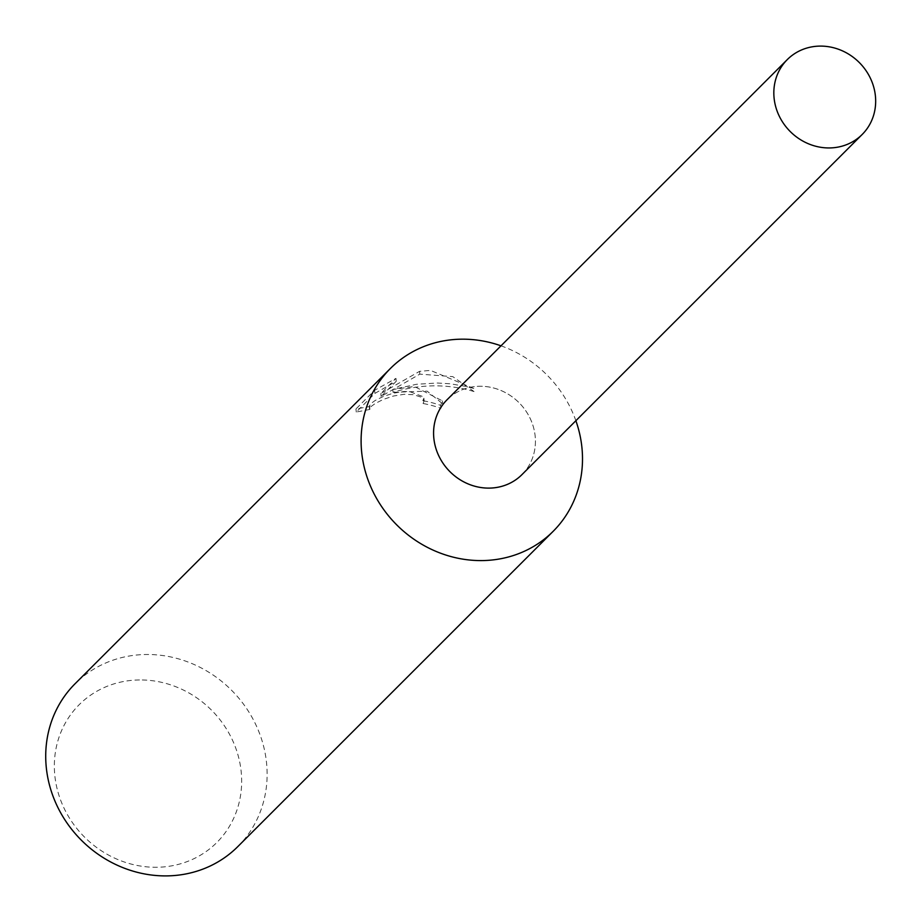 <?xml version="1.0" encoding="UTF-8"?>
<svg xmlns="http://www.w3.org/2000/svg" width="922" height="922" viewBox="0 0 922 922"><rect width="100%" height="100%" fill="white"/><g stroke="black" fill="none" stroke-linecap="round" stroke-linejoin="round"><path stroke-width="0.69" stroke-dasharray="4.61 3.46" d="M522.359 474.219A52.957 48.82 45 0 0 530.035 418.15A52.957 48.82 45 0 0 479.866 386.26A52.957 48.82 45 0 0 447.481 399.33M393.06 392.299L427.151 391.147L442.652 403.79L440.889 408.308A112.23 103.471 45 0 0 423.071 403.502L422.818 400.69A115.112 106.122 -135 0 1 440.624 405.346L442.387 400.863L414.404 386.502L392.795 389.476L416.64 384.255L437.443 383.022L449.821 383.748L465.944 386.399L473.77 388.439L474.046 391.539C447.585 383.702 420.593 383.955 393.06 392.299L392.795 389.476M237.807 846.603A115.112 106.122 45 0 0 255.694 724.415A115.112 106.122 45 0 0 146.344 654.493A115.112 106.122 45 0 0 75.028 683.79M473.758 388.45L430.505 370.402L419.568 371.347L380.844 393.498L395.976 378.377L374.643 390.283L355.961 408.942L369.618 406.556L370.287 404.02L375.139 400.505L383.149 396.552L393.187 393.221L403.836 391.527L409.391 391.516L423.405 396.794L423.89 398.177L422.818 400.69M139.487 679.952A97.386 89.78 45 0 0 54.732 774.526A97.386 89.78 45 0 0 156.533 867.268A97.386 89.78 45 0 0 241.276 772.682A97.386 89.78 45 0 0 139.487 679.952M423.071 403.502L424.143 400.989L423.659 399.595L420.593 396.956L413.609 394.708L404.09 394.305L393.44 396.022L383.402 399.387L375.404 403.387L370.552 406.913L369.883 409.426L369.618 406.556M369.883 409.437L356.261 412.042L374.908 393.383L374.632 390.283M356.249 412.042L355.961 408.942M440.889 408.308L440.624 405.346M374.92 393.383L396.241 381.27L381.109 396.402L419.821 374.136L452.806 376.637L474.035 391.55M396.241 381.27L395.976 378.377M381.109 396.402L380.844 393.498M419.821 374.136L419.568 371.347M575.87 420.709A115.112 106.122 45 0 0 501.003 345.819M521.944 474.634A52.946 48.808 45 0 0 530.162 418.427A52.946 48.808 45 0 0 479.866 386.272A52.946 48.808 45 0 0 447.066 399.745M423.89 398.177L424.143 400.989M442.387 400.863L442.652 403.79M369.203 405.899L369.457 408.78"/><path stroke-width="1.38" d="M501.003 345.819A115.112 106.122 45 0 0 461.726 339.181A115.112 106.122 45 0 0 390.409 368.477A115.112 106.122 45 0 0 372.534 490.665A115.112 106.122 45 0 0 481.872 560.588A115.112 106.122 45 0 0 553.188 531.291A115.112 106.122 45 0 0 575.87 420.709M447.481 399.33A52.957 48.82 45 0 0 438.699 455.664A52.957 48.82 45 0 0 489.144 488.118A52.957 48.82 45 0 0 522.359 474.219M390.409 368.477L75.028 683.79A115.112 106.122 45 0 0 57.152 805.978A115.112 106.122 45 0 0 166.49 875.9A115.112 106.122 45 0 0 237.807 846.603L553.188 531.291M820.119 46.1A52.957 48.82 45 0 0 787.307 59.573A52.957 48.82 45 0 0 779.09 115.78A52.957 48.82 45 0 0 829.385 147.946A52.957 48.82 45 0 0 862.185 134.474A52.957 48.82 45 0 0 870.414 78.266A52.957 48.82 45 0 0 820.119 46.1M787.307 59.573L447.066 399.745A52.946 48.808 45 0 0 438.837 455.952A52.946 48.808 45 0 0 489.144 488.107A52.946 48.808 45 0 0 521.944 474.634L862.185 134.474"/></g></svg>
